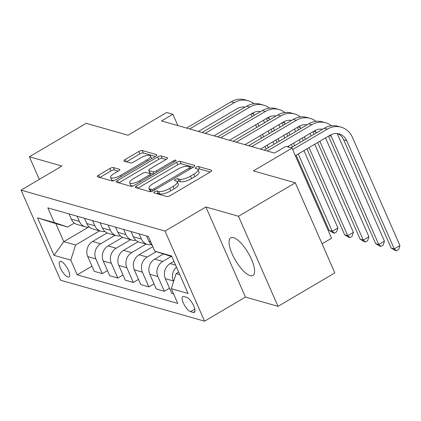 <?xml version="1.0" encoding="UTF-8"?>
<svg xmlns="http://www.w3.org/2000/svg" width="421" height="421" viewBox="0 0 421 421"><rect width="100%" height="100%" fill="white"/><g stroke="black" fill="none" stroke-linecap="round" stroke-linejoin="round"><path stroke-width="0.63" d="M154.628 191.676A1.926 0.605 -23.7 0 0 153.723 192.692A1.926 0.605 -23.7 0 0 153.923 192.834L166.863 196.518A2.747 0.863 -23.7 0 0 170.316 195.549L210.453 171.905A2.747 0.863 -23.7 0 0 211.752 170.452A2.747 0.863 -23.7 0 0 211.463 170.242L198.523 166.563A1.926 0.605 -23.7 0 0 196.107 167.237A1.926 0.605 -23.7 0 0 195.197 168.258A1.926 0.605 -23.7 0 0 195.397 168.4L197.075 168.879A8.799 2.763 -23.7 0 1 197.991 169.547A8.799 2.763 -23.7 0 1 193.839 174.189L190.492 176.162A8.799 2.763 -23.7 0 1 179.457 179.257L177.783 178.778A1.926 0.605 -23.7 0 0 175.368 179.457A1.926 0.605 -23.7 0 0 174.457 180.472A1.926 0.605 -23.7 0 0 174.662 180.62L176.336 181.093A8.799 2.763 -23.7 0 1 177.257 181.761A8.799 2.763 -23.7 0 1 173.099 186.408L169.752 188.376A8.799 2.763 -23.7 0 1 158.717 191.471L157.044 190.997A1.926 0.605 -23.7 0 0 154.628 191.676M250.158 275.623A21.845 7.367 -120.5 0 0 252.91 275.455A21.845 7.367 -120.5 0 0 249.953 256.131A21.845 7.367 -120.5 0 0 233.487 237.639A21.845 7.367 -120.5 0 0 230.734 237.807A21.845 7.367 -120.5 0 0 233.692 257.131A21.845 7.367 -120.5 0 0 250.158 275.623M67.855 276.965A8.962 3.021 -120.5 0 0 68.981 276.897A8.962 3.021 -120.5 0 0 67.77 268.966A8.962 3.021 -120.5 0 0 61.013 261.383A8.962 3.021 -120.5 0 0 59.882 261.452A8.962 3.021 -120.5 0 0 61.098 269.377A8.962 3.021 -120.5 0 0 67.855 276.965M113.328 167.558A2.747 0.863 -23.7 0 0 109.881 168.526L98.619 175.157A2.747 0.863 -23.7 0 0 97.319 176.609A2.747 0.863 -23.7 0 0 97.609 176.82L111.986 180.909A2.747 0.863 -23.7 0 0 115.433 179.941L155.57 156.296A2.747 0.863 -23.7 0 0 156.87 154.844A2.747 0.863 -23.7 0 0 156.586 154.633L142.209 150.544A2.747 0.863 -23.7 0 0 138.762 151.513L125.158 159.527A2.747 0.863 -23.7 0 0 123.858 160.98A2.747 0.863 -23.7 0 0 124.142 161.185L130.299 162.938A2.747 0.863 -23.7 0 0 133.746 161.969L140.493 157.996A7.352 2.31 -23.7 0 1 150.481 155.965A7.352 2.31 -23.7 0 1 147.008 159.848L120.585 175.415A7.352 2.31 -23.7 0 1 110.591 177.446A7.352 2.31 -23.7 0 1 114.065 173.563L118.469 170.968A2.747 0.863 -23.7 0 0 119.769 169.516A2.747 0.863 -23.7 0 0 119.48 169.305L113.328 167.558L114.396 169.995A2.747 0.863 -23.7 0 0 110.949 170.958L99.898 177.473M238.491 216.262L205.911 206.995L245.459 297.084L278.039 306.351L238.491 216.262L295.289 182.803L253.4 170.889L292.021 148.139L285.817 146.376L274.46 153.065L161.517 120.943L172.873 114.254L166.669 112.486L128.047 135.236L86.163 123.327L29.365 156.78L39.29 179.393M205.911 206.995L165.021 231.087L21.05 190.139L61.945 166.048L29.365 156.78M136.509 185.935A2.747 0.863 -23.7 0 0 135.209 187.387A2.747 0.863 -23.7 0 0 135.494 187.592L149.871 191.681A2.747 0.863 -23.7 0 0 153.318 190.718L193.46 167.069A2.747 0.863 -23.7 0 0 194.76 165.621A2.747 0.863 -23.7 0 0 194.47 165.411L180.093 161.322A2.747 0.863 -23.7 0 0 176.646 162.29L136.509 185.935L137.483 188.161M130.926 186.298L116.554 182.209A2.747 0.863 -23.7 0 1 116.264 181.998A2.747 0.863 -23.7 0 1 117.564 180.546L157.701 156.901A2.747 0.863 -23.7 0 1 161.154 155.933L167.305 157.686A2.747 0.863 -23.7 0 1 167.59 157.891A2.747 0.863 -23.7 0 1 166.29 159.343L150.013 168.932A2.747 0.863 -23.7 0 0 148.713 170.384A2.747 0.863 -23.7 0 0 149.002 170.594L153.081 171.752A2.747 0.863 -23.7 0 0 156.533 170.789L173.478 160.801A1.926 0.605 -23.7 0 1 176.094 160.275A1.926 0.605 -23.7 0 1 175.183 161.29L134.378 185.329A2.747 0.863 -23.7 0 1 130.926 186.298M295.289 182.803L334.837 272.892L278.039 306.351M186.598 297.315L183.866 296.537A8.683 2.926 -120.5 0 0 182.772 296.605A8.683 2.926 -120.5 0 0 183.951 304.283A8.683 2.926 -120.5 0 0 190.492 311.635L193.223 312.408A8.683 2.926 -120.5 0 0 194.318 312.34A8.683 2.926 -120.5 0 0 193.139 304.662A8.683 2.926 -120.5 0 0 186.598 297.315M165.021 231.087L204.564 321.176L60.598 280.228L21.05 190.139M171.894 256.642L154.844 251.205L148.376 236.476L47.847 207.879L54.314 222.614L67.676 226.998L55.882 223.646L63.792 241.665L75.585 245.017L99.603 230.866M154.844 251.205L171.6 255.973L188.061 293.469L171.305 288.701L176.115 273.608L178.678 272.098M91.957 266.167L77.238 274.839L177.767 303.43L171.305 288.701M77.238 274.839L70.77 260.11L54.02 255.342L37.558 217.846L54.314 222.614M322.076 243.822L331.569 238.228L292.021 148.139M245.459 297.084L204.564 321.176M177.851 125.59L172.873 114.254M176.115 273.608L179.804 274.655M88.442 227.145L63.792 241.665L54.02 255.342M107.471 270.582L102.292 273.629L94.225 271.334L87.763 256.605A11.204 9.941 -74.1 0 1 92.573 241.512L107.155 232.924M102.292 273.629L95.83 258.899A11.204 9.941 -74.1 0 1 100.64 243.806L115.117 235.281M122.985 274.992L117.806 278.044L109.739 275.75L103.277 261.02A11.204 9.941 -74.1 0 1 108.086 245.927L122.669 237.333M117.806 278.044L111.344 263.314A11.204 9.941 -74.1 0 1 116.154 248.222L130.631 239.691M138.498 279.407L133.32 282.454L125.253 280.16L118.79 265.43A11.204 9.941 -74.1 0 1 123.6 250.337L138.183 241.749M133.32 282.454L126.858 267.724A11.204 9.941 -74.1 0 1 131.668 252.632L146.145 244.106M154.012 283.817L148.834 286.869L140.772 284.575L134.304 269.845A11.204 9.941 -74.1 0 1 139.114 254.752L152.849 246.659M148.834 286.869L142.372 272.14A11.204 9.941 -74.1 0 1 147.182 257.047L156.291 251.679M169.526 288.232L164.353 291.279L156.286 288.985L149.818 274.255A11.204 9.941 -74.1 0 1 154.628 259.162L163.38 254.005M164.353 291.279L157.886 276.55A11.204 9.941 -74.1 0 1 162.695 261.457L171.205 256.447M173.589 293.911L171.8 293.4L165.332 278.67A11.204 9.941 -74.1 0 1 170.142 263.578L173.952 261.33M74.37 223.056L67.676 226.998M173.615 281.454L173.399 280.965A11.204 9.941 -74.1 0 1 176.494 267.125M152.276 245.359A11.204 9.941 -74.1 0 1 148.871 241.17L146.587 235.965M151.413 244.685A11.204 9.941 -74.1 0 1 147.445 244.475A11.204 9.941 -74.1 0 1 141.424 239.054L139.14 233.844M147.445 244.475L139.383 242.18A11.204 9.941 -74.1 0 1 133.357 236.76L131.073 231.55M135.899 240.27A11.204 9.941 -74.1 0 1 131.931 240.065A11.204 9.941 -74.1 0 1 125.911 234.639L123.627 229.434M131.931 240.065L123.863 237.77A11.204 9.941 -74.1 0 1 117.843 232.345L115.559 227.14M120.385 235.86A11.204 9.941 -74.1 0 1 116.417 235.649A11.204 9.941 -74.1 0 1 110.397 230.229L108.113 225.025M116.417 235.649L108.35 233.355A11.204 9.941 -74.1 0 1 102.329 227.935L100.045 222.73M104.871 231.445A11.204 9.941 -74.1 0 1 100.903 231.24A11.204 9.941 -74.1 0 1 94.883 225.814L92.599 220.609M100.903 231.24L92.836 228.945A11.204 9.941 -74.1 0 1 86.815 223.519L84.532 218.315M89.357 227.035A11.204 9.941 -74.1 0 1 85.389 226.824A11.204 9.941 -74.1 0 1 79.369 221.404L77.085 216.199M85.389 226.824L77.322 224.53A11.204 9.941 -74.1 0 1 71.302 219.109L69.018 213.905M75.585 245.017L70.77 260.11M37.558 217.846L55.882 223.646M156.723 193.634A1.926 0.605 -23.7 0 1 158.112 193.434L159.785 193.907A8.799 2.763 -23.7 0 0 170.821 190.813L169.752 188.376M177.257 181.761L178.325 184.198A8.799 2.763 -23.7 0 1 174.168 188.845L170.821 190.813M197.991 169.547L199.065 171.978A8.799 2.763 -23.7 0 1 194.907 176.625L191.56 178.593A8.799 2.763 -23.7 0 1 180.525 181.693L178.851 181.214A1.926 0.605 -23.7 0 0 177.12 181.551M210.242 172.026L199.591 169A1.926 0.605 -23.7 0 0 197.859 169.331M193.25 167.195L181.162 163.758A2.747 0.863 -23.7 0 0 177.715 164.722L137.788 188.245M151.655 189.466A1.926 0.605 -23.7 0 0 154.065 188.787L189.303 168.032A1.926 0.605 -23.7 0 0 190.208 167.016A1.926 0.605 -23.7 0 0 190.008 166.869L188.24 166.363A8.799 2.763 -23.7 0 0 177.209 169.463L153.123 183.651A8.799 2.763 -23.7 0 0 148.966 188.292A8.799 2.763 -23.7 0 0 149.887 188.961L151.655 189.466L152.407 191.176M148.966 188.292L150.034 190.729A8.799 2.763 -23.7 0 0 150.955 191.397L149.887 188.961M151.428 191.529L150.955 191.397M118.843 182.856L158.77 159.338L157.701 156.901M166.085 159.47L162.222 158.37A2.747 0.863 -23.7 0 0 158.77 159.338M148.713 170.384L149.781 172.82A2.747 0.863 -23.7 0 0 150.071 173.031L153.565 174.02M133.12 178.883A7.352 2.31 -23.7 0 0 129.647 182.767A7.352 2.31 -23.7 0 0 139.64 180.741L148.95 175.252A2.747 0.863 -23.7 0 0 150.25 173.805A2.747 0.863 -23.7 0 0 149.96 173.594L145.882 172.431A2.747 0.863 -23.7 0 0 142.43 173.399L133.12 178.883M129.647 182.767L130.715 185.203A7.352 2.31 -23.7 0 0 133.373 185.829M118.259 171.089L114.396 169.995M110.591 177.446L111.66 179.878A7.352 2.31 -23.7 0 0 114.249 180.514M151.613 158.628A7.352 2.31 -23.7 0 0 151.555 158.401L150.481 155.965M155.36 156.417L143.277 152.981A2.747 0.863 -23.7 0 0 139.83 153.949L126.437 161.838M337.647 133.589A14.004 12.43 -74.1 0 1 343.657 139.814L391.167 248.043L394.272 248.922L399.95 245.575L352.44 137.351A21.008 18.645 105.9 0 0 341.147 127.184A21.008 18.645 105.9 0 0 327.385 129.126L292.658 149.581M341.147 127.184L338.047 126.3A21.008 18.645 105.9 0 0 324.286 128.242L291 147.85M295.332 155.67L330.059 135.215A14.004 12.43 -74.1 0 1 339.231 133.915A14.004 12.43 -74.1 0 1 346.762 140.693L394.272 248.922L396.435 250.821L395.193 250.469L391.167 248.043M399.95 245.575L398.703 249.479L396.435 250.821M331.485 125.784A21.008 18.645 105.9 0 0 325.633 122.769A21.008 18.645 105.9 0 0 311.872 124.711L267.23 151.013M325.633 122.769L322.533 121.885A21.008 18.645 105.9 0 0 308.772 123.832L264.13 150.129M287.359 146.813L314.545 130.799A14.004 12.43 -74.1 0 1 322.581 129.247M330.559 134.93A14.004 12.43 -74.1 0 1 331.248 136.283L378.758 244.512L384.436 241.165L337.189 133.541M322.133 129.179A14.004 12.43 -74.1 0 1 322.449 129.326M328.475 136.146L375.653 243.627L378.758 244.512L380.921 246.406L379.679 246.053L375.653 243.627M384.436 241.165L383.189 245.069L380.921 246.406M315.971 121.369A21.008 18.645 105.9 0 0 310.119 118.359A21.008 18.645 105.9 0 0 296.358 120.301L251.716 146.597M310.119 118.359L307.02 117.475A21.008 18.645 105.9 0 0 293.253 119.417L248.616 145.713M260.488 149.092L299.031 126.389A14.004 12.43 -74.1 0 1 307.067 124.832M315.045 130.521A14.004 12.43 -74.1 0 1 315.734 131.868L316.224 132.989M306.62 124.763A14.004 12.43 -74.1 0 1 306.935 124.911M312.961 131.736L314.066 134.262M317.687 142.503L360.139 239.217L363.244 240.096L368.922 236.755L325.522 137.883M319.844 141.23L363.244 240.096L365.407 241.996L364.165 241.643L360.139 239.217M368.922 236.755L367.675 240.654L365.407 241.996M321.907 129.642L321.676 129.126M300.457 116.959A21.008 18.645 105.9 0 0 294.605 113.944A21.008 18.645 105.9 0 0 280.844 115.886L236.202 142.187M294.605 113.944L291.506 113.065A21.008 18.645 105.9 0 0 277.739 115.007L233.102 141.303M244.975 144.682L283.517 121.974A14.004 12.43 -74.1 0 1 291.553 120.422M299.531 126.105A14.004 12.43 -74.1 0 1 300.22 127.458L300.71 128.579M291.106 120.353A14.004 12.43 -74.1 0 1 291.421 120.501M297.447 127.321L298.552 129.847M302.173 138.088L303.278 140.614M306.898 148.855L344.625 234.802L347.73 235.686L353.408 232.339L314.734 144.24M304.33 136.82L305.435 139.346M309.056 147.587L347.73 235.686L349.893 237.581L348.651 237.228L344.625 234.802M353.408 232.339L352.161 236.244L349.893 237.581M311.119 135.999L310.009 133.473M306.393 125.232L306.162 124.716M284.943 112.544A21.008 18.645 105.9 0 0 279.091 109.534A21.008 18.645 105.9 0 0 265.33 111.476L220.688 137.772M279.091 109.534L275.992 108.65A21.008 18.645 105.9 0 0 262.225 110.591L217.583 136.888M229.461 140.267L268.003 117.564A14.004 12.43 -74.1 0 1 276.039 116.007M284.017 121.695A14.004 12.43 -74.1 0 1 284.707 123.043L285.196 124.163M275.592 115.938A14.004 12.43 -74.1 0 1 275.908 116.085M281.928 122.911L283.038 125.437M286.659 133.678L287.764 136.204M291.385 144.445L292.495 146.971M296.11 155.212L329.111 230.392L332.216 231.271L337.895 227.929L303.946 150.592M288.817 132.404L289.922 134.93M293.542 143.172L294.653 145.698M298.268 153.939L332.216 231.271L334.379 233.171L333.137 232.818L329.111 230.392M337.895 227.929L336.647 231.829L334.379 233.171M300.331 142.356L299.22 139.825M295.605 131.589L294.495 129.058M290.879 120.816L290.648 120.301M269.429 108.134A21.008 18.645 105.9 0 0 263.578 105.118A21.008 18.645 105.9 0 0 249.816 107.06L205.174 133.362M263.578 105.118L260.478 104.24A21.008 18.645 105.9 0 0 246.711 106.181L202.069 132.478M213.947 135.857L252.489 113.149A14.004 12.43 -74.1 0 1 260.525 111.597M268.503 117.28A14.004 12.43 -74.1 0 1 269.193 118.633L269.682 119.753M260.078 111.528A14.004 12.43 -74.1 0 1 260.394 111.676M266.414 118.496L267.524 121.022M271.145 129.263L272.25 131.789M275.871 140.03L276.981 142.556M273.303 127.995L274.408 130.521M278.028 138.762L279.139 141.288M288.901 147.25L288.432 146.182M284.817 137.941L283.707 135.415M280.091 127.174L278.981 124.648M275.36 116.406L275.134 115.891M253.916 103.719A21.008 18.645 105.9 0 0 248.064 100.708A21.008 18.645 105.9 0 0 234.302 102.65L189.66 128.947M248.064 100.708L244.964 99.824A21.008 18.645 105.9 0 0 231.197 101.766L186.556 128.068M198.433 131.441L236.976 108.739A14.004 12.43 -74.1 0 1 245.011 107.181M252.989 112.87A14.004 12.43 -74.1 0 1 253.679 114.223L254.168 115.338M244.564 107.113A14.004 12.43 -74.1 0 1 244.88 107.26M250.9 114.086L252.011 116.612M255.631 124.853L256.736 127.379M260.357 135.62L261.467 138.146M265.083 146.387L266.193 148.913M257.789 123.579L258.894 126.105M262.515 134.346L263.62 136.872M267.24 145.113L268.351 147.639M274.029 144.298L272.919 141.766M269.303 133.531L268.193 130.999M264.577 122.764L263.467 120.232M259.846 111.997L259.62 111.476M92.573 241.512L100.64 243.806M108.086 245.927L116.154 248.222M123.6 250.337L131.668 252.632M139.114 254.752L147.182 257.047M154.628 259.162L162.695 261.457M170.142 263.578L175.62 265.135M148.871 241.17L150.66 241.68M165.332 278.67L173.399 280.965M149.818 274.255L157.886 276.55M133.357 236.76L141.424 239.054M134.304 269.845L142.372 272.14M117.843 232.345L125.911 234.639M118.79 265.43L126.858 267.724M102.329 227.935L110.397 230.229M103.277 261.02L111.344 263.314M86.815 223.519L94.883 225.814M87.763 256.605L95.83 258.899M71.302 219.109L79.369 221.404M194.907 311.419L193.223 312.408M194.807 309.093L190.492 311.635M159.785 193.907L158.717 191.471M174.168 188.845L173.099 186.408M178.851 181.214L177.783 178.778M180.525 181.693L179.457 179.257M191.56 178.593L190.492 176.162M194.907 176.625L193.839 174.189M199.591 169L198.523 166.563M211.71 170.805L211.463 170.242M158.112 193.434L157.044 190.997M177.715 164.722L176.646 162.29M181.162 163.758L180.093 161.322M194.718 165.974L194.47 165.411M154.586 189.971L154.065 188.787M189.818 169.216L189.303 168.032M118.543 182.772L117.564 180.546M162.222 158.37L161.154 155.933M167.547 158.243L167.305 157.686M150.071 173.031L149.002 170.594M153.975 173.784L153.081 171.752M157.049 171.973L156.533 170.789M173.999 161.985L173.478 160.801M140.156 181.919L139.64 180.741M149.471 176.436L148.95 175.252M119.727 169.868L119.48 169.305M121.101 176.599L120.585 175.415M147.529 161.032L147.008 159.848M126.132 161.753L125.158 159.527M139.83 153.949L138.762 151.513M143.277 152.981L142.209 150.544M156.828 155.196L156.586 154.633M99.598 177.383L98.619 175.157M110.949 170.958L109.881 168.526M327.385 129.126L324.286 128.242M346.762 140.693L343.657 139.814M311.872 124.711L308.772 123.832M331.248 136.283L329.222 135.704M296.358 120.301L293.253 119.417M315.734 131.868L313.708 131.294M280.844 115.886L277.739 115.007M300.22 127.458L298.194 126.879M265.33 111.476L262.225 110.591M284.707 123.043L282.68 122.469M249.816 107.06L246.711 106.181M269.193 118.633L267.167 118.054M234.302 102.65L231.197 101.766M253.679 114.223L251.653 113.644M190.897 168.579L190.208 167.016M151.007 175.531L150.25 173.805"/></g></svg>
